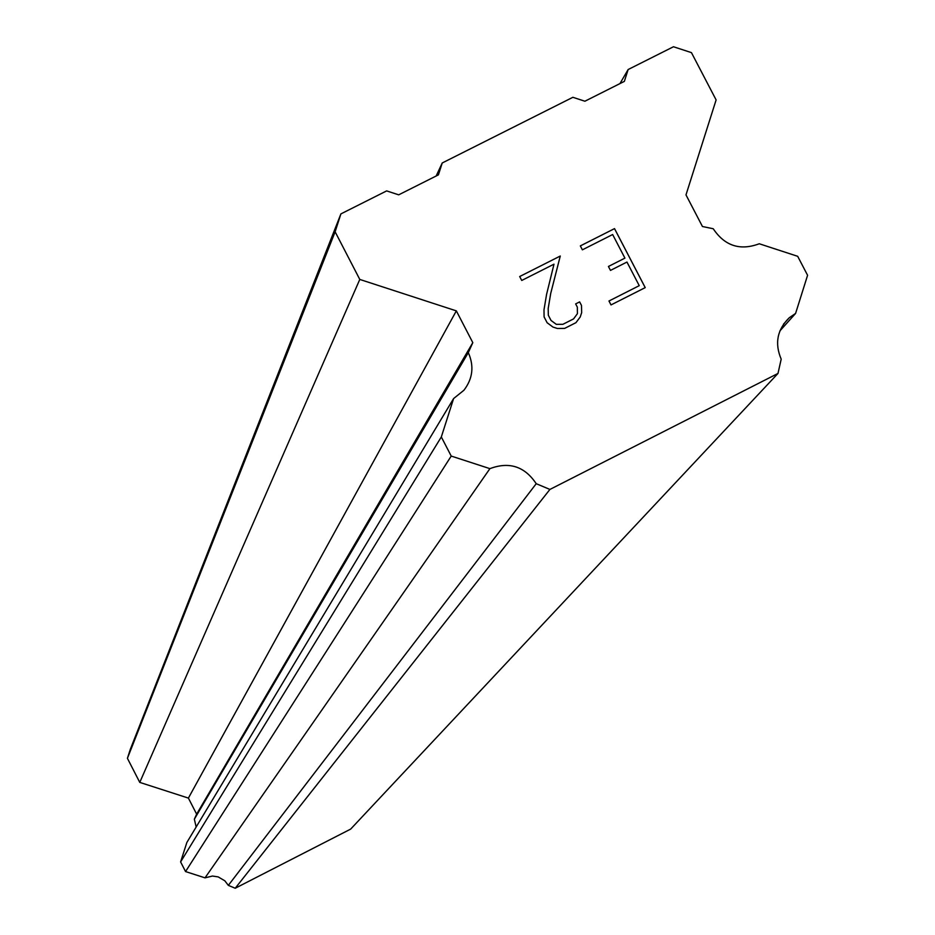 <?xml version="1.0" encoding="UTF-8"?>
<svg xmlns="http://www.w3.org/2000/svg" width="935" height="935" viewBox="0 0 935 935"><rect width="100%" height="100%" fill="white"/><g stroke="black" fill="none" stroke-linecap="round" stroke-linejoin="round"><path stroke-width="1.4" d="M639.236 285.666L608.977 301L639.236 285.666L626.964 262.057L610.473 270.402L608.428 266.463L624.919 258.13L608.428 266.475M624.919 258.13L612.647 234.533L582.376 249.832L580.331 245.893L614.529 228.619L645.22 287.618L611.011 304.927L608.965 300.988M614.529 228.619L580.343 245.905M645.197 287.618L614.517 228.643M579.642 301.888L581.476 305.429L579.63 301.9L575.644 303.91L579.642 301.888M581.476 305.429L581.675 312.617L581.465 305.441M581.675 312.617L580.238 316.965L581.663 312.629M580.238 316.965L575.937 322.68L564.588 328.419L557.389 328.477L552.959 327.063L547.127 322.739L544.088 316.883L543.995 309.789L546.566 294.455L553.987 264.173L521.73 280.465L519.685 276.526L560.275 256.026L550.715 293.461L548.191 308.527L548.342 315.259L551.031 320.448L556.313 324.34L562.893 324.305L573.576 318.893L577.409 313.657L577.327 307.147L575.644 303.91M577.409 313.657L573.564 318.917L562.882 324.316L556.302 324.351L551.019 320.46L548.331 315.27L548.179 308.538L550.703 293.473L560.264 256.038L519.696 276.526M795.591 313.424L789.304 317.713C777.207 329.564 774.507 343.379 781.192 359.157L777.99 373.439L549.909 489.437L536.222 483.699C524.699 466.413 509.259 461.387 489.905 468.645L451.219 456.07L441.32 436.949L453.604 398.567L463.935 390.234C472.806 378.617 474.267 366.076 468.306 352.624L472.806 342.642L456.338 310.876L359.788 279.436L335.127 231.798L340.901 213.893L386.646 190.904L398.696 194.831L438.41 174.868L442.232 162.97L572.875 97.298L584.889 101.225L624.358 81.38L628.145 69.529L673.469 46.75L691.444 52.629L716.116 99.928L685.986 194.889L702.454 226.515L713.23 228.748C724.73 245.928 740.088 250.931 759.278 243.766L797.684 256.307L807.583 275.287L795.591 313.424L779.93 330.861M453.604 398.567L186.86 842.482L180.607 861.918L185.551 871.56L205.022 877.848L212.479 876.048L218.194 876.901L224.821 880.793L228.339 885.375L235.223 888.25L350.66 829.1L777.99 373.439M340.901 213.893L130.351 749.227L127.417 758.32L139.771 782.396L188.402 798.093L196.642 814.151L194.351 819.212L196.163 826.996M442.232 162.97L436.166 176.002M335.127 231.798L127.417 758.32M359.788 279.436L139.771 782.396M456.338 310.876L188.402 798.093M472.806 342.642L196.642 814.151M468.306 352.624L194.351 819.212M441.32 436.949L180.607 861.918M451.219 456.07L185.551 871.56M489.905 468.645L205.022 877.848M536.222 483.699L228.339 885.375M549.909 489.437L235.223 888.25M628.145 69.529L619.952 83.601M789.304 317.713L783.46 324.235"/></g></svg>
